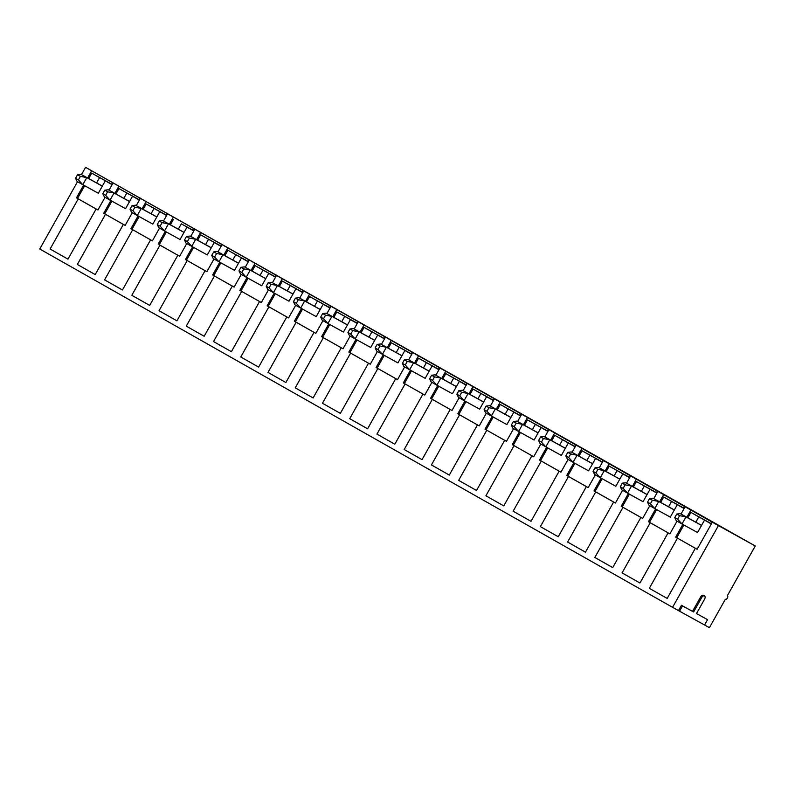 <?xml version="1.0" encoding="UTF-8"?>
<svg xmlns="http://www.w3.org/2000/svg" width="795" height="795" viewBox="0 0 795 795"><rect width="100%" height="100%" fill="white"/><g stroke="black" fill="none" stroke-linecap="round" stroke-linejoin="round"><path stroke-width="1.19" d="M674.329 509.953L653.043 498.207L649.525 498.614L647.528 502.172L650.389 503.791L654.772 508.552L649.058 505.312L647.528 502.172M684.097 508.552L677.28 504.696L670.304 517.118L654.772 508.552L658.757 501.446L674.289 510.022M653.043 498.207L658.757 501.446L652.387 500.234L649.525 498.614M650.389 503.791L652.387 500.234M701.558 525.376L680.272 513.63L676.764 514.037L674.766 517.595L677.628 519.215L682.011 523.975L676.287 520.735L674.766 517.595M711.336 523.975L704.519 520.119L697.543 532.541L682.011 523.975L685.996 516.869L701.528 525.445M680.272 513.63L685.996 516.869L679.626 515.657L676.764 514.037M677.628 519.215L679.626 515.657M647.09 494.53L625.804 482.794L622.286 483.191L620.299 486.749L623.151 488.368L627.533 493.129L621.819 489.889L620.299 486.749M656.859 493.129L650.042 489.273L643.066 501.695L627.533 493.129L631.518 486.023L647.051 494.599M625.804 482.794L631.518 486.023L625.148 484.811L622.286 483.191M623.151 488.368L625.148 484.811M619.852 479.107L598.565 467.371L595.048 467.778L593.06 471.326L595.922 472.946L600.295 477.706L594.581 474.466L593.06 471.326M629.62 477.706L622.803 473.85L615.827 486.282L600.295 477.706L604.289 470.6L619.812 479.176M598.565 467.371L604.289 470.6L597.91 469.388L595.048 467.778M595.922 472.946L597.91 469.388M592.613 463.694L571.327 451.948L567.809 452.355L565.821 455.903L568.683 457.522L573.066 462.283L567.342 459.043L565.821 455.903M602.381 462.283L595.564 458.427L588.588 470.859L573.066 462.283L577.051 455.187L592.573 463.753M571.327 451.948L577.051 455.187L570.671 453.975L567.809 452.355M568.683 457.522L570.671 453.975M565.374 448.271L544.088 436.525L540.58 436.932L538.583 440.48L541.445 442.099L545.827 446.86L540.103 443.62L538.583 440.48M575.143 446.86L568.326 443.004L561.359 455.436L545.827 446.86L549.812 439.764L565.344 448.33M544.088 436.525L549.812 439.764L543.432 438.552L540.58 436.932M541.445 442.099L543.432 438.552M538.135 432.848L516.859 421.102L513.341 421.509L511.344 425.057L514.206 426.677L518.588 431.437L512.864 428.207L511.344 425.057M547.914 431.437L541.097 427.581L534.121 440.013L518.588 431.437L522.573 424.341L538.106 432.907M516.859 421.102L522.573 424.341L516.203 423.129L513.341 421.509M514.206 426.677L516.203 423.129M510.907 417.425L489.621 405.679L486.103 406.086L484.105 409.634L486.967 411.253L491.35 416.014L485.636 412.784L484.105 409.634M520.675 416.024L513.858 412.158L506.882 424.59L491.35 416.014L495.335 408.918L510.867 417.484M489.621 405.679L495.335 408.918L488.965 407.706L486.103 406.086M486.967 411.253L488.965 407.706M483.668 402.002L462.382 390.256L458.864 390.663L456.877 394.211L459.729 395.831L464.111 400.601L458.397 397.361L456.877 394.211M493.437 400.601L486.62 396.735L479.643 409.167L464.111 400.601L468.096 393.495L483.628 402.061M462.382 390.256L468.096 393.495L461.726 392.283L458.864 390.663M459.729 395.831L461.726 392.283M456.429 386.579L435.143 374.833L431.625 375.24L429.638 378.788L432.5 380.408L436.872 385.178L431.158 381.938L429.638 378.788M466.198 385.178L459.381 381.312L452.405 393.744L436.872 385.178L440.867 378.072L456.39 386.638M435.143 374.833L440.867 378.072L434.487 376.86L431.625 375.24M432.5 380.408L434.487 376.86M429.191 371.156L407.905 359.41L404.387 359.817L402.399 363.365L405.261 364.984L409.644 369.755L403.92 366.515L402.399 363.365M438.959 369.755L432.142 365.889L425.166 378.321L409.644 369.755L413.629 362.649L429.151 371.215M407.905 359.41L413.629 362.649L407.249 361.437L404.387 359.817M405.261 364.984L407.249 361.437M401.952 355.733L380.666 343.987L377.158 344.394L375.161 347.942L378.022 349.562L382.405 354.332L376.681 351.092L375.161 347.942M411.721 354.332L404.903 350.466L397.937 362.898L382.405 354.332L386.39 347.226L401.922 355.792M380.666 343.987L386.39 347.226L380.01 346.014L377.158 344.394M378.022 349.562L380.01 346.014M374.713 340.31L353.437 328.564L349.919 328.971L347.922 332.529L350.784 334.139L355.166 338.909L349.442 335.669L347.922 332.529M384.492 338.909L377.675 335.043L370.699 347.475L355.166 338.909L359.151 331.803L374.684 340.379M353.437 328.564L359.151 331.803L352.781 330.591L349.919 328.971M350.784 334.139L352.781 330.591M347.485 324.887L326.198 313.141L322.681 313.548L320.683 317.106L323.545 318.725L327.928 323.486L322.214 320.246L320.683 317.106M357.253 323.486L350.436 319.63L343.46 332.052L327.928 323.486L331.913 316.38L347.445 324.956M326.198 313.141L331.913 316.38L325.543 315.168L322.681 313.548M323.545 318.725L325.543 315.168M320.246 309.464L298.96 297.718L295.442 298.125L293.454 301.683L296.306 303.302L300.689 308.062L294.975 304.823L293.454 301.683M330.014 308.062L323.197 304.207L316.221 316.629L300.689 308.062L304.674 300.957L320.206 309.533M298.96 297.718L304.674 300.957L298.304 299.745L295.442 298.125M296.306 303.302L298.304 299.745M293.007 294.041L271.721 282.305L268.203 282.702L266.216 286.26L269.078 287.879L273.45 292.639L267.736 289.4L266.216 286.26M302.776 292.639L295.959 288.784L288.983 301.206L273.45 292.639L277.445 285.534L292.967 294.11M271.721 282.305L277.445 285.534L271.065 284.322L268.203 282.702M269.078 287.879L271.065 284.322M265.769 278.618L244.482 266.882L240.964 267.289L238.977 270.837L241.839 272.456L246.221 277.216L240.497 273.977L238.977 270.837M275.537 277.216L268.72 273.361L261.744 285.793L246.221 277.216L250.206 270.111L265.729 278.687M244.482 266.882L250.206 270.111L243.827 268.899L240.964 267.289M241.839 272.456L243.827 268.899M238.53 263.205L217.244 251.458L213.736 251.866L211.738 255.414L214.6 257.033L218.983 261.793L213.259 258.554L211.738 255.414M248.298 261.793L241.481 257.938L234.515 270.37L218.983 261.793L222.968 254.698L238.5 263.264M217.244 251.458L222.968 254.698L216.588 253.486L213.736 251.866M214.6 257.033L216.588 253.486M211.291 247.782L190.015 236.036L186.497 236.443L184.5 239.991L187.362 241.61L191.744 246.37L186.02 243.131L184.5 239.991M221.07 246.37L214.252 242.515L207.276 254.947L191.744 246.37L195.729 239.275L211.261 247.841M190.015 236.036L195.729 239.275L189.359 238.063L186.497 236.443M187.362 241.61L189.359 238.063M184.062 232.359L162.776 220.613L159.258 221.02L157.261 224.568L160.123 226.187L164.505 230.948L158.791 227.718L157.261 224.568M193.831 230.948L187.014 227.092L180.038 239.524L164.505 230.948L168.49 223.852L184.023 232.418M162.776 220.613L168.49 223.852L162.12 222.64L159.258 221.02M160.123 226.187L162.12 222.64M156.824 216.936L135.538 205.189L132.02 205.597L130.032 209.145L132.884 210.764L137.267 215.524L131.553 212.295L130.032 209.145M166.592 215.534L159.775 211.669L152.799 224.101L137.267 215.524L141.252 208.429L156.784 216.995M135.538 205.189L141.252 208.429L134.882 207.217L132.02 205.597M132.884 210.764L134.882 207.217M129.585 201.513L108.299 189.767L104.781 190.174L102.793 193.722L105.655 195.341L110.028 200.111L104.314 196.872L102.793 193.722M139.393 200.032L132.536 196.246L125.56 208.678L110.028 200.111L114.023 193.006L129.545 201.572M108.299 189.767L114.023 193.006L107.643 191.794L104.781 190.174M105.655 195.341L107.643 191.794M102.346 186.09L81.06 174.344L77.542 174.751L75.555 178.299L78.417 179.918L82.799 184.688L77.075 181.449L75.555 178.299M112.165 184.609L105.298 180.823L98.322 193.255L82.799 184.688L86.784 177.583L102.307 186.149M81.06 174.344L86.784 177.583L80.404 176.371L77.542 174.751M78.417 179.918L80.404 176.371M712.32 522.206L85.582 167.338L755.25 545.986L712.32 522.206L697.126 549.285L675.68 537.142L697.135 549.275M718.402 525.654L672.56 607.33L39.75 249.014L77.522 181.697M81.517 174.592L85.582 167.338M704.569 624.989L709.418 627.662L725.358 599.251A2.037 1.202 -60.5 0 0 727.405 598.069A2.037 1.202 -60.5 0 0 727.355 595.703L755.25 545.986M704.569 624.999L679.556 611.206L682.547 605.879L693.608 611.981L701.697 597.552A2.802 1.65 -60.5 0 1 704.529 595.912A2.802 1.65 -60.5 0 1 704.599 599.152L696.5 613.571L707.55 619.673L704.569 624.999M672.56 607.33L679.556 611.206M193.91 230.818L181.29 223.852L178.299 229.179M194.427 228.662L193.433 230.441L193.95 230.729M193.433 230.441L181.29 223.852M187.014 227.092L193.871 230.878M173.429 219.4L170.388 224.816M166.374 231.981L159.229 244.701L179.63 256.258M186.755 243.548L179.62 256.268L159.229 244.701M194.815 229.189L190.75 236.443M173.37 217.045L169.335 224.23M165.32 231.395L158.175 244.125M667.194 598.436L649.316 588.32L667.194 598.436L695.337 548.272M649.316 588.32L677.469 538.155M690.875 510.072L686.84 517.257M682.816 524.422L675.68 537.142M685.081 506.793L681.017 514.037M677.022 521.152L669.887 533.862L648.442 521.719L669.897 533.852M639.955 583.013L622.078 572.897L639.955 583.013L668.098 532.859M622.078 572.897L650.231 522.732M663.636 494.649L659.602 501.834M655.587 508.999L648.442 521.719M657.853 491.37L653.778 498.614M649.783 505.729L642.648 518.439L621.203 506.296L642.658 518.429M612.716 567.59L594.849 557.474L612.716 567.59L640.869 517.436M594.849 557.474L622.992 507.309M636.398 479.226L632.363 486.411M628.348 493.576L621.203 506.296M630.614 475.947L626.539 483.201M622.555 490.306L615.419 503.026L593.974 490.883L615.419 503.006M585.478 552.167L567.61 542.051L585.478 552.167L613.631 502.013M567.61 542.051L595.753 491.886M609.169 463.803L605.134 470.988M601.109 478.153L593.974 490.883M603.375 460.524L599.301 467.778M595.316 474.883L588.181 487.603L566.736 475.46L588.181 487.583M558.239 536.744L540.371 526.628L558.239 536.744L586.392 486.59M540.371 526.628L568.524 476.463M581.93 448.38L577.895 455.565M573.871 462.73L566.736 475.46M576.136 445.101L572.072 452.355M568.077 459.46L560.942 472.18L539.497 460.037L560.952 472.17M531.01 521.321L513.133 511.205L531.01 521.321L559.153 471.167M513.133 511.205L541.286 461.05M554.691 432.957L550.657 440.142M546.632 447.307L539.497 460.037M548.898 429.678L544.833 436.932M540.839 444.037L533.703 456.757L512.258 444.614L533.713 456.747M503.772 505.898L485.894 495.782L503.772 505.898L531.915 455.744M485.894 495.782L514.047 445.627M527.453 417.534L523.418 424.719M519.403 431.884L512.258 444.614M521.659 414.255L517.595 421.509M513.6 428.614L506.465 441.334L485.02 429.191L506.475 441.324M476.533 490.485L458.655 480.359L476.533 490.485L504.676 440.321M458.655 480.359L486.808 430.204M500.214 402.111L496.179 409.296M492.165 416.461L485.02 429.191M494.43 398.832L490.356 406.086M486.361 413.191L479.226 425.911L457.781 413.768L479.236 425.901M449.294 475.062L431.427 464.936L449.294 475.062L477.447 424.898M431.427 464.936L459.57 414.781M472.975 386.688L468.941 393.883M464.926 401.048L457.781 413.768M467.192 383.409L463.117 390.663M459.132 397.778L451.997 410.488L430.552 398.345L451.997 410.478M422.056 459.639L404.188 449.513L422.056 459.639L450.209 409.475M404.188 449.513L432.331 399.358M445.747 371.265L441.712 378.46M437.687 385.625L430.552 398.345M439.953 367.986L435.879 375.24M431.894 382.355L424.759 395.065L403.313 382.922L424.759 395.055M394.817 444.216L376.949 434.09L394.817 444.216L422.97 394.052M376.949 434.09L405.102 383.935M418.508 355.842L414.473 363.037M410.449 370.202L403.313 382.922M412.714 352.563L408.65 359.817M404.655 366.932L397.52 379.642L376.075 367.499L397.53 379.632M367.588 428.793L349.711 418.677L367.588 428.793L395.731 378.629M349.711 418.677L377.864 368.512M391.269 340.419L387.235 347.614M383.21 354.779L376.075 367.499M385.476 337.14L381.411 344.394M377.416 351.509L370.281 364.219L348.836 352.076L370.291 364.209M340.349 413.37L322.472 403.254L340.349 413.37L368.492 363.206M322.472 403.254L350.625 353.089M364.031 324.996L359.996 332.191M355.981 339.356L348.836 352.076M358.237 321.717L354.173 328.971M350.178 336.086L343.043 348.796L321.597 336.653L343.052 348.786M313.111 397.947L295.233 387.831L313.111 397.947L341.254 347.783M295.233 387.831L323.386 337.666M336.792 309.573L332.757 316.768M328.742 323.933L321.597 336.653M331.008 306.304L326.934 313.548M322.939 320.663L315.804 333.373L294.359 321.23L315.814 333.363M285.872 382.524L268.004 372.408L285.872 382.524L314.025 332.37M268.004 372.408L296.147 322.243M309.553 294.16L305.519 301.345M301.504 308.51L294.359 321.23M303.769 290.881L299.695 298.125M295.71 305.24L288.575 317.95L267.13 305.807L288.575 317.94M258.633 367.101L240.766 356.985L258.633 367.101L286.786 316.947M240.766 356.985L268.909 306.82M282.324 278.737L278.29 285.922M274.265 293.087L267.13 305.807M276.531 275.458L272.456 282.712M268.472 289.817L261.336 302.537L239.891 290.394L261.336 302.517M231.395 351.678L213.527 341.562L231.395 351.678L259.548 301.524M213.527 341.562L241.68 291.397M255.086 263.314L251.051 270.499M247.026 277.664L239.891 290.394M249.292 260.035L245.228 267.289M241.233 274.394L234.098 287.114L212.653 274.971L234.108 287.094M204.166 336.255L186.288 326.139L204.166 336.255L232.309 286.101M186.288 326.139L214.441 275.974M227.847 247.891L223.812 255.076M219.788 262.241L212.653 274.971M222.053 244.612L217.989 251.866M213.994 258.971L206.859 271.691L185.414 259.548L206.869 271.681M176.927 320.832L159.05 310.716L176.927 320.832L205.07 270.678M159.05 310.716L187.203 260.561M200.608 232.468L196.574 239.653M192.559 246.818L185.414 259.548M149.689 305.409L131.811 295.293L149.689 305.409L177.832 255.255M131.811 295.293L159.964 245.138M167.586 213.766L163.512 221.02M159.527 228.125L152.392 240.845L130.936 228.702L152.392 240.835M122.45 289.996L104.582 279.87L122.45 289.996L150.603 239.832M104.582 279.87L132.725 229.715M146.131 201.622L142.096 208.807M138.082 215.972L130.936 228.702M140.347 198.343L136.273 205.597M132.288 212.702L125.153 225.422L103.708 213.279L125.153 225.412M95.211 274.573L77.344 264.447L95.211 274.573L123.364 224.409M77.344 264.447L105.487 214.292M118.902 186.199L114.868 193.394M110.843 200.559L103.708 213.279M113.109 182.92L109.034 190.174M105.049 197.289L97.914 209.999L76.469 197.856L97.914 209.989M67.973 259.15L50.105 249.024L67.973 259.15L96.125 208.986M50.105 249.024L78.258 198.869M91.663 170.776L87.629 177.971M83.604 185.136L76.469 197.856M711.932 521.689L710.939 523.458L690.934 512.427L687.894 517.833M683.869 524.998L676.734 537.728M684.694 506.266L683.7 508.045L663.696 497.004L660.655 502.41M656.64 509.575L649.495 522.305M657.455 490.843L656.461 492.622L636.457 481.581L633.416 486.997M629.402 494.162L622.256 506.882M630.226 475.42L629.223 477.199L629.739 477.487M629.223 477.199L609.218 466.158L617.089 470.61L614.098 475.937M629.7 477.566L617.089 470.61M622.803 473.85L629.66 477.636M602.988 459.997L601.994 461.776L581.98 450.735L578.949 456.151M574.924 463.316L567.789 476.036M575.749 444.574L574.755 446.353L554.751 435.312L551.71 440.728M547.685 447.893L540.55 460.613M548.51 429.151L547.517 430.93L527.512 419.889L524.471 425.305M520.447 432.47L513.312 445.19M521.272 413.728L520.278 415.507L500.274 404.466L497.233 409.882M493.218 417.047L486.073 429.767M494.033 398.305L493.039 400.084L473.035 389.043L469.994 394.459M465.979 401.624L458.834 414.344M466.804 382.882L465.8 384.661L445.796 373.62L442.765 379.036M438.741 386.201L431.596 398.921M439.565 367.469L438.572 369.238L418.558 358.197L415.527 363.613M411.502 370.778L404.367 383.508M412.327 352.046L411.333 353.815L391.329 342.774L388.288 348.19M384.263 355.355L377.128 368.085M385.088 336.623L384.094 338.392L364.09 327.361L361.049 332.767M357.025 339.932L349.889 352.662M357.849 321.2L356.856 322.969L336.851 311.938L333.811 317.344M329.796 324.509L322.651 337.239M330.611 305.777L329.617 307.556L309.613 296.515L306.572 301.921M302.557 309.086L295.412 321.816M303.382 290.354L302.378 292.133L282.374 281.092L279.343 286.508M275.318 293.673L268.173 306.393M276.143 274.931L275.149 276.71L255.135 265.669L252.104 271.085M248.08 278.25L240.945 290.97M248.905 259.508L247.911 261.287L227.907 250.246L224.866 255.662M220.841 262.827L213.706 275.547M221.666 244.085L220.672 245.864L200.668 234.823L197.627 240.239M193.602 247.404L186.467 260.124M167.189 213.239L166.195 215.018L146.191 203.977L143.15 209.393M139.135 216.558L131.99 229.278M139.96 197.816L138.956 199.595L118.952 188.554L115.921 193.97M111.896 201.135L104.751 213.855M138.956 199.595L139.483 199.893M132.536 196.246L139.354 200.111M118.952 188.554L126.822 193.006L123.831 198.333M139.433 199.972L126.822 193.006M166.195 215.018L166.712 215.316M146.191 203.977L154.051 208.429L151.07 213.756M166.672 215.395L154.051 208.429M159.775 211.669L166.632 215.455M220.672 245.864L221.189 246.152M200.668 234.823L208.529 239.275L205.537 244.602M221.139 246.231L208.529 239.275M214.252 242.515L221.109 246.301M247.911 261.287L248.428 261.575M227.907 250.246L235.767 254.698L232.776 260.025M248.378 261.654L235.767 254.698M241.481 257.938L248.348 261.724M275.149 276.71L275.666 276.998M255.135 265.669L263.006 270.121L260.015 275.448M275.617 277.077L263.006 270.121M268.72 273.361L275.587 277.147M302.378 292.133L302.895 292.421M282.374 281.092L290.245 285.544L287.253 290.871M302.855 292.5L290.245 285.544M295.959 288.784L302.816 292.57M329.617 307.556L330.134 307.844M309.613 296.515L317.473 300.967L314.492 306.294M330.094 307.923L317.473 300.967M323.197 304.207L330.054 307.993M356.856 322.969L357.372 323.267M336.851 311.938L344.712 316.39L341.721 321.717M357.333 323.346L344.712 316.39M350.436 319.63L357.293 323.406M384.094 338.392L384.611 338.69M364.09 327.361L371.951 331.813L368.959 337.14M384.561 338.769L371.951 331.813M377.675 335.043L384.532 338.829M411.333 353.815L411.85 354.113M391.329 342.774L399.189 347.236L396.198 352.563M411.8 354.192L399.189 347.236M404.903 350.466L411.77 354.252M438.572 369.238L439.088 369.536M418.558 358.197L426.428 362.649L423.437 367.976M439.039 369.615L426.428 362.649M432.142 365.889L439.009 369.675M465.8 384.661L466.317 384.959M445.796 373.62L453.667 378.072L450.676 383.399M466.277 385.038L453.667 378.072M459.381 381.312L466.238 385.098M493.039 400.084L493.556 400.382M473.035 389.043L480.896 393.495L477.914 398.822M493.516 400.461L480.896 393.495M486.62 396.735L493.476 400.521M520.278 415.507L520.795 415.805M500.274 404.466L508.134 408.918L505.143 414.245M520.755 415.884L508.134 408.918M513.858 412.158L520.715 415.944M547.517 430.93L548.033 431.218M527.512 419.889L535.373 424.341L532.382 429.668M547.984 431.307L535.373 424.341M541.097 427.581L547.954 431.367M574.755 446.353L575.272 446.641M554.751 435.312L562.612 439.764L559.62 445.091M575.222 446.73L562.612 439.764M568.326 443.004L575.192 446.79M601.994 461.776L602.511 462.064M581.98 450.735L589.85 455.187L586.859 460.514M602.461 462.143L589.85 455.187M595.564 458.427L602.431 462.213M609.218 466.158L606.188 471.574M602.163 478.739L595.018 491.459M656.461 492.622L656.978 492.91M636.457 481.581L644.318 486.033L641.336 491.36M656.938 492.989L644.318 486.033M650.042 489.273L656.899 493.059M683.7 508.045L684.217 508.333M663.696 497.004L671.556 501.456L668.565 506.783M684.177 508.412L671.556 501.456M677.28 504.696L684.137 508.482M710.939 523.458L711.455 523.756M690.934 512.427L698.795 516.879L695.804 522.206M711.406 523.835L698.795 516.879M704.519 520.119L711.376 523.895M112.721 182.393L111.727 184.172L91.713 173.131L88.682 178.547M84.658 185.712L77.522 198.432M111.727 184.172L112.244 184.47M91.713 173.131L99.584 177.583L96.593 182.91M105.298 180.823L112.115 184.688M112.194 184.549L99.584 177.583M678.483 610.6L681.474 605.273L682.547 605.879M681.474 605.273L693.608 611.981M692.534 611.365L700.624 596.946A2.802 1.65 -60.5 0 1 703.456 595.306L704.529 595.912M696.509 613.561L707.55 619.673M700.624 596.946L701.697 597.552"/></g></svg>
